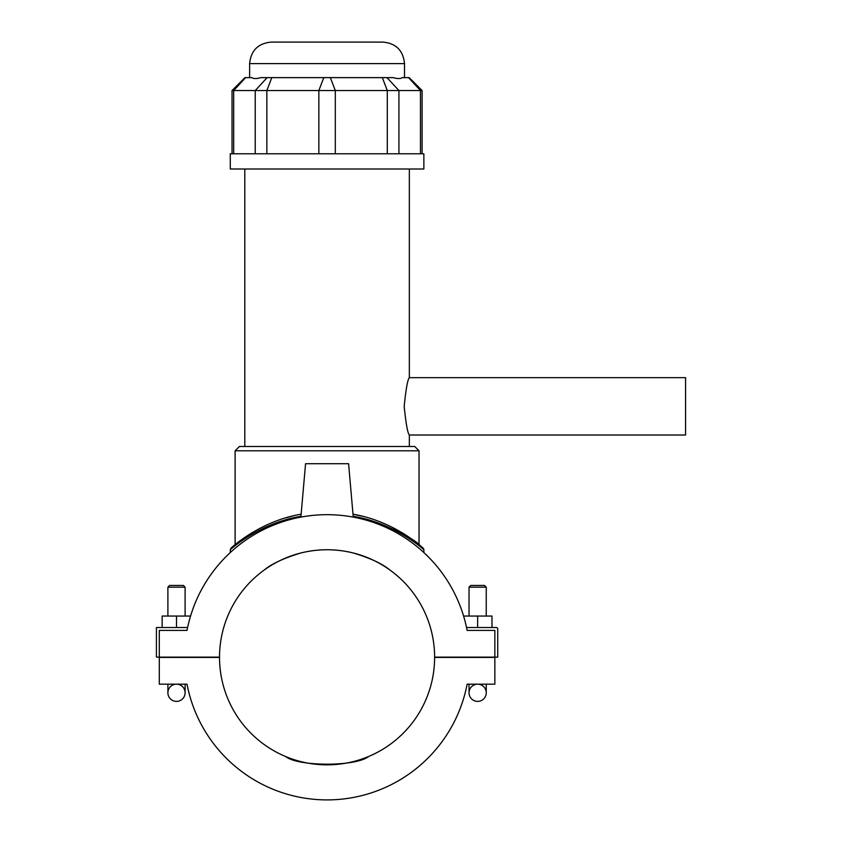 <?xml version="1.0" encoding="UTF-8"?>
<svg xmlns="http://www.w3.org/2000/svg" width="842" height="842" viewBox="0 0 842 842"><rect width="100%" height="100%" fill="white"/><g stroke="black" fill="none" stroke-linecap="round" stroke-linejoin="round"><path stroke-width="1.26" d="M264.62 569.729C271.829 563.719 283.891 558.151 300.783 553.005C318.308 548.668 335.832 548.668 353.356 553.005C370.259 558.151 382.31 563.719 389.52 569.729C382.31 563.719 370.259 558.151 353.356 553.005C335.832 548.668 318.308 548.668 300.783 553.005C283.891 558.151 271.829 563.719 264.62 569.729M393.498 572.707L391.446 571.129M235.118 544.648L236.518 543.522L235.118 544.648L235.118 450.796L419.032 450.796L419.032 544.648C418.274 542.922 408.875 536.901 390.835 526.608M362.723 516.314L352.998 514.209C390.404 520.493 417.264 542.764 422.389 547.479L423.137 548.131A2.147 2.147 131.4 0 1 423.842 549.437L423.073 548.068M293.29 515.862L286.027 517.798M267.367 524.703L259.315 528.629M251.947 532.797L250.748 533.523L251.947 532.797M394.824 528.639L409.78 537.701M418.116 543.911L419.032 544.648M685.577 377.658L685.577 435.019L409.349 435.019C407.675 433.314 405.949 423.758 404.192 406.339C405.949 388.92 407.675 379.353 409.349 377.658L685.577 377.658M422.095 90.536L409.191 77.632L402.308 77.632C400.403 78.853 397.382 78.853 393.225 77.632L260.915 77.632C256.768 78.853 253.737 78.853 251.832 77.632L244.959 77.632L232.045 90.536L422.095 90.536L422.095 153.781M419.032 450.796L414.727 446.492L239.423 446.492L235.118 450.796M327.075 42.1L271.145 42.1C258.084 43.374 250.916 50.541 249.632 63.613L404.507 63.613C403.234 50.541 396.066 43.374 382.994 42.1L327.075 42.1M327.075 153.781L423.863 153.781L423.863 169.01L230.276 169.01L230.276 153.781L327.075 153.781M368.575 756.505C356.061 766.736 298.089 766.736 285.564 756.505C298.089 766.736 356.061 766.736 368.575 756.505M301.141 514.209C260.336 520.924 231.75 547.384 231.024 548.11L230.287 549.721C230.592 549.416 259.536 522.977 300.962 516.314M353.187 516.325C394.635 522.987 423.537 549.384 423.863 549.752A2.147 2.147 131.4 0 0 423.842 549.437M403.15 533.375L407.602 536.217M419.569 545.09L422.168 547.279M423.863 549.752L423.863 552.552A142.614 142.614 0 0 1 463.595 616.06L491.981 616.06L491.981 627.532M176.504 627.532L176.504 616.06L190.555 616.06A142.614 142.614 0 0 1 230.276 552.552L230.276 549.721M467.131 684.178A142.614 142.614 0 0 1 187.019 684.178A142.614 142.614 0 0 0 467.131 684.178L494.854 684.178L494.854 657.434L434.619 657.434A107.555 107.555 0 0 1 327.075 764.841A107.555 107.555 0 0 1 219.52 657.434L159.296 657.434L159.296 684.178L187.019 684.178M159.296 657.149L219.52 657.149A107.555 107.555 0 0 1 327.075 549.742A107.555 107.555 0 0 1 434.619 657.149L494.854 657.149L494.854 630.405L467.131 630.405A142.614 142.614 0 0 0 187.019 630.405L159.296 630.405L159.296 657.149L156.423 657.149L156.423 627.532L187.598 627.532M187.019 630.405L159.296 630.405M466.542 627.532L496.285 627.532A1.431 1.431 0 0 1 497.717 628.963L497.717 657.149L494.854 657.149M494.854 630.405L467.131 630.405M477.646 627.532L477.646 616.06M300.889 517.104L305.562 463.7L348.588 463.7L353.251 517.104M176.504 684.178A8.599 8.599 0 0 0 167.895 692.777A8.599 8.599 0 0 0 176.504 701.386A8.599 8.599 0 0 0 185.103 692.777A8.599 8.599 0 0 0 176.504 684.178M167.895 684.178L167.895 692.777A8.599 8.599 0 0 0 176.504 701.386A8.599 8.599 0 0 0 185.103 692.777L185.103 684.178M176.504 616.06L162.159 616.06L162.159 627.532M185.103 616.06L185.103 587.169L167.895 587.169L167.895 616.06M167.895 587.169L169.621 585.443L183.388 585.443L185.103 587.169M486.244 587.169L484.529 585.443L470.762 585.443L469.036 587.169L486.244 587.169L486.244 616.06M477.646 684.178A8.599 8.599 0 0 1 486.244 692.777A8.599 8.599 0 0 1 477.646 701.386A8.599 8.599 0 0 1 469.036 692.777A8.599 8.599 0 0 1 477.646 684.178M486.244 684.178L486.244 692.777A8.599 8.599 0 0 1 477.646 701.386A8.599 8.599 0 0 1 469.036 692.777L469.036 684.178M408.538 77.632L420.463 90.536L420.463 153.781M387.004 77.632L398.929 90.536L398.929 153.781M382.342 77.632L387.288 90.536L387.288 153.781M330.369 77.632L335.305 90.536L335.305 153.781M323.781 77.632L318.844 90.536L318.844 153.781M271.798 77.632L266.861 90.536L266.861 153.781M267.146 77.632L255.221 90.536L255.221 153.781M245.611 77.632L233.687 90.536L233.687 153.781M232.045 90.536L232.045 153.781M404.507 77.632L404.507 63.613M249.632 77.632L249.632 63.613M409.349 446.492L409.349 435.019M409.349 377.658L409.349 169.01M244.801 446.492L244.801 169.01M469.036 587.169L469.036 616.06"/></g></svg>

